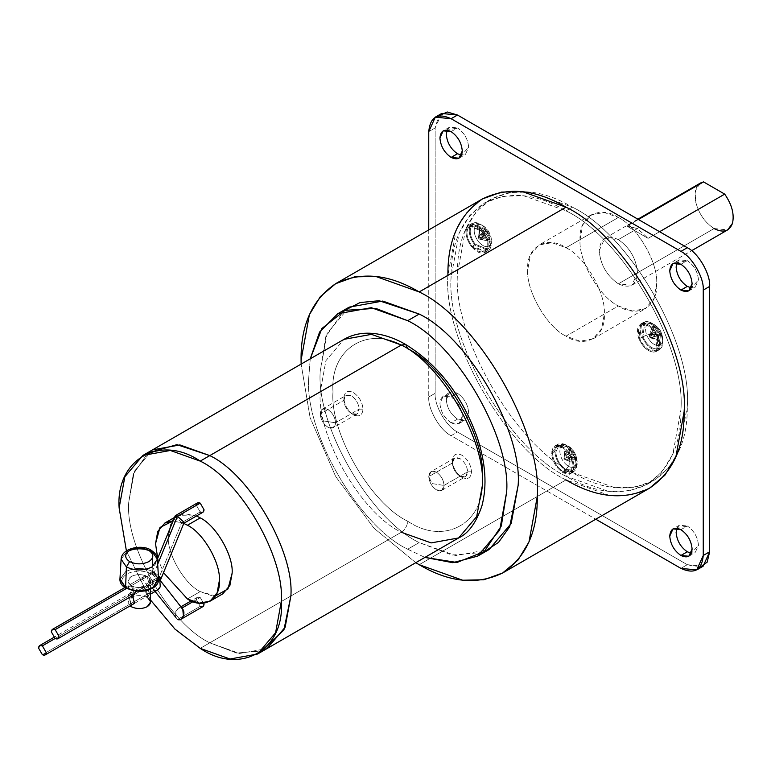 <?xml version="1.0" encoding="UTF-8"?>
<svg xmlns="http://www.w3.org/2000/svg" width="771" height="771" viewBox="0 0 771 771"><rect width="100%" height="100%" fill="white"/><g stroke="black" fill="none" stroke-linecap="round" stroke-linejoin="round"><path stroke-width="0.58" stroke-dasharray="3.85 2.89" d="M158.566 578.78L152.61 573.373L158.566 578.78L181.705 522.671L158.566 578.78L181.705 608.174L158.566 578.78L155.231 578.876L152.61 582.221C154.133 578.954 156.118 577.807 158.566 578.78L55.146 638.494L158.566 578.78L55.146 638.494L158.566 578.78L160.657 579.407M158.344 575.552L154.316 572.39L126.338 588.543L154.316 572.39L158.344 575.552M181.705 522.671L175.749 517.264L181.705 522.671L200.219 511.983L181.705 522.671L183.922 523.143M157.689 564.218L154.316 572.39L157.689 564.218M200.219 511.983L196.383 505.352L200.219 511.983L202.927 512.252M152.61 582.221C151.579 585.767 152.147 588.389 154.316 590.075L42.376 654.704L154.316 590.075L153.256 589.14L152.61 582.221M175.634 617.157L175.749 611.615L178.371 608.271L181.705 608.174C179.257 607.201 177.272 608.348 175.749 611.615L176.395 618.544M155.308 591.338L154.316 590.075L155.308 591.338M181.705 608.174L182.766 609.119M193.049 601.631L200.219 597.486L197.511 597.226L196.383 599.703L200.219 606.334L177.455 619.479L200.219 606.334L196.383 599.703C196.624 597.178 197.906 596.436 200.219 597.486L204.045 604.127L200.219 597.486L193.049 601.631M618.352 217.499L566.01 247.722C584.958 256.685 606.025 293.163 604.31 314.057L601.621 328.793L593.092 338.855L580.11 341.206L566.01 336.175L618.352 305.952L632.451 310.992L645.443 308.631L653.972 298.57L656.661 283.834C658.376 262.94 637.309 226.462 618.352 217.499L604.262 212.459L591.27 214.81L582.741 224.881L580.052 239.608C578.337 260.502 599.404 296.989 618.352 305.952L566.01 336.175C584.958 349.09 606.025 336.937 604.31 314.057C606.025 293.163 584.958 256.685 566.01 247.722C547.063 234.798 525.995 246.961 527.701 269.831C525.995 290.725 547.063 327.212 566.01 336.175C547.063 327.212 525.995 290.725 527.701 269.831L530.4 255.105L538.929 245.033L551.911 242.682L566.01 247.722L618.352 217.499C637.309 226.462 658.376 262.94 656.661 283.834C658.376 306.713 637.309 318.876 618.352 305.952C599.404 296.989 578.337 260.502 580.052 239.608C578.337 216.738 599.404 204.575 618.352 217.499M618.352 239.608L637.511 228.553L626.919 226.125L638.417 219.494L626.919 226.125L648.093 238.355L626.919 226.125L637.511 228.553L648.093 238.355L637.511 228.553L618.352 239.608C629.907 247.684 636.287 258.738 637.511 272.78L631.902 285.183L618.352 283.834C606.806 275.767 600.426 264.704 599.202 250.671L604.811 238.268L618.352 239.608C606.806 234.345 600.426 238.037 599.202 250.671C600.426 264.704 606.806 275.767 618.352 283.834L714.11 228.553L618.352 283.834C629.907 289.096 636.287 285.415 637.511 272.78C636.287 258.738 629.907 247.684 618.352 239.608M700.569 182.987L695.509 190.466L695.779 202.233C698.931 213.904 705.041 222.674 714.11 228.553C705.041 222.674 698.931 213.904 695.779 202.233C693.698 190.822 696.28 184.038 703.528 181.898M572.39 472.546L566.01 476.237L608.309 491.339L628.885 490.905L647.264 484.284L662.183 471.679L672.852 454.071L680.918 409.893C686.055 347.21 622.862 237.747 566.01 210.859L572.39 207.177C629.242 234.066 692.435 343.519 687.298 406.201L679.232 450.389L668.573 467.997L653.644 480.593L635.275 487.224L614.689 487.648L572.39 472.546C515.539 445.657 452.346 336.204 457.482 273.522L465.549 229.334L476.218 211.726L491.137 199.13L509.515 192.499L530.091 192.075L572.39 207.177L566.01 210.859C622.862 237.747 686.055 347.21 680.918 409.893C681.313 443.98 670.095 468.778 647.264 484.284C622.419 496.302 595.337 493.623 566.01 476.237C509.159 449.339 445.966 339.886 451.102 277.203C450.707 243.116 461.925 218.318 484.757 202.812C509.602 190.794 536.683 193.473 566.01 210.859L523.711 195.757L503.126 196.191L484.757 202.812L469.828 215.408L459.169 233.025L451.102 277.203C445.966 339.886 509.159 449.339 566.01 476.237L572.39 472.546C601.717 489.932 628.808 492.621 653.644 480.593C676.475 465.096 687.693 440.299 687.298 406.201C692.435 343.519 629.242 234.066 572.39 207.177C543.063 189.791 515.982 187.102 491.137 199.13C468.305 214.627 457.087 239.424 457.482 273.522C452.346 336.204 515.539 445.657 572.39 472.546M482.501 198.899L467.159 211.852L456.201 229.951L447.912 275.363C442.631 339.789 507.578 452.278 566.01 479.919L419.183 564.69L566.01 479.919L609.485 495.445L630.63 495.001L649.519 488.188M349.215 307.128L327.183 333.139L320.235 371.188C315.811 425.168 370.225 519.423 419.183 542.572L407.686 549.212C358.737 526.053 304.314 431.799 308.737 377.819L310.25 358.814L308.737 377.819C304.314 431.799 358.737 526.053 407.686 549.212L424.908 557.404L407.686 549.212L419.183 542.572L455.603 555.583L489.151 549.501M657.287 350.285L654.097 352.135L656.41 351.422L658.183 336.869C654.203 328.244 649.115 323.733 642.927 323.338L646.117 321.497C652.305 321.892 657.393 326.403 661.373 335.028L659.6 349.571L657.287 350.285C662.771 348.849 664.13 343.77 661.373 335.028C657.393 326.403 652.305 321.892 646.117 321.497C640.634 322.933 639.275 328.022 642.031 336.754C646.011 345.379 651.1 349.899 657.287 350.285C651.1 349.899 646.011 345.379 642.031 336.754L643.804 322.211L646.117 321.497L640.614 324.051L638.831 338.604C642.821 347.229 647.91 351.74 654.097 352.135L657.287 350.285M485.903 228.997L482.713 230.837L469.221 225.103L467.448 226.751C464.701 232.312 466.06 238.971 471.534 246.73L474.734 244.889C469.25 237.131 467.891 230.462 470.638 224.91L472.421 223.262L485.903 228.997C479.716 222.241 474.628 220.882 470.638 224.91C467.891 230.462 469.25 237.131 474.734 244.889C480.921 251.645 486.009 253.004 489.99 248.975C492.746 243.424 491.378 236.764 485.903 228.997C491.378 236.764 492.746 243.424 489.99 248.975L488.216 250.623L474.734 244.889L471.534 246.73L485.026 252.474L486.8 250.826C489.556 245.265 488.188 238.605 482.713 230.837L485.903 228.997M554.841 451.353L551.641 453.194C552.354 461.386 556.084 467.833 562.82 472.546L570.713 473.327L573.99 466.098L577.18 464.258L573.913 471.486L566.01 470.705C559.274 465.992 555.544 459.545 554.841 451.353C555.544 459.545 559.274 465.992 566.01 470.705C572.747 473.77 576.467 471.621 577.18 464.258C576.467 456.066 572.747 449.618 566.01 444.906C559.274 441.831 555.544 443.98 554.841 451.353L558.108 444.125L566.01 444.906C572.747 449.618 576.467 456.066 577.18 464.258L573.99 466.098C573.277 457.907 569.557 451.459 562.82 446.746L554.918 445.966L551.641 453.194L554.841 451.353M451.102 131.619L457.482 127.938C464.219 132.641 467.949 139.098 468.652 147.28L465.385 154.518L461.521 155.193L468.652 147.28C467.949 139.098 464.219 132.641 457.482 127.938L451.102 131.619M680.918 264.299L687.298 260.617C694.035 265.33 697.765 271.777 698.478 279.969L695.201 287.197L691.336 287.872L698.478 279.969C697.765 271.777 694.035 265.33 687.298 260.617L680.918 264.299M457.482 419.106L451.102 422.787L458.996 423.578L462.272 416.34C461.559 408.148 457.839 401.701 451.102 396.988L457.482 393.306C464.219 398.019 467.949 404.467 468.652 412.658L465.385 419.887L457.482 419.106C450.746 414.393 447.026 407.946 446.313 399.754L449.58 392.526L457.482 393.306L451.102 396.988L443.2 396.207L439.933 403.445C440.636 411.627 444.366 418.084 451.102 422.787L457.482 419.106C464.219 422.171 467.949 420.022 468.652 412.658C467.949 404.467 464.219 398.019 457.482 393.306C450.746 390.232 447.026 392.381 446.313 399.754C447.026 407.946 450.746 414.393 457.482 419.106M680.918 529.677L687.298 525.986C694.035 530.699 697.765 537.146 698.478 545.338L695.201 552.576L691.336 553.25L698.478 545.338C697.765 537.146 694.035 530.699 687.298 525.986L680.918 529.677M475.283 226.173L471.486 226.105L473.269 224.515L485.287 229.806C490.25 236.822 491.484 242.846 488.987 247.876L490.298 244.86C492.438 240.542 491.378 235.377 487.127 229.344C482.318 224.101 478.377 223.05 475.283 226.173C478.377 223.05 482.318 224.101 487.127 229.344C491.378 235.377 492.438 240.542 490.298 244.86L489.122 240.379L489.556 239.694L486.665 234.384L487.937 231.782L486.279 229.719L485.007 232.322L480.237 228.1L479.764 228.746L475.283 226.173L479.764 228.746L480.237 228.1L478.261 238.133L479.764 228.746L478.049 237.15L484.053 233.68L479.283 229.459L484.053 233.68L478.049 237.15L480.902 237.372L484.053 233.68L480.902 237.372L478.049 237.15L478.261 238.133L480.67 237.844L486.665 234.384L489.556 239.694L480.67 237.844L489.556 239.694L488.602 241.053L485.711 235.743L479.707 239.212L488.602 241.053L479.707 239.212L478.261 238.133L479.707 239.212L482.559 239.434L480.902 237.372L482.559 239.434L485.711 235.743L488.602 241.053L489.122 240.379L490.298 244.86C487.205 247.983 483.263 246.922 478.454 241.68C474.204 235.656 473.143 230.49 475.283 226.173C473.143 230.49 474.204 235.656 478.454 241.68C483.263 246.922 487.205 247.983 490.298 244.86L488.987 247.876C491.484 242.846 490.25 236.822 485.287 229.806L473.269 224.515L471.486 226.105L468.276 227.782L470.079 226.182L482.232 231.522C487.243 238.615 488.486 244.706 485.971 249.794L488.987 247.876L484.525 251.192L472.016 246.055C467.004 238.952 465.761 232.861 468.276 227.782L471.486 226.105C468.999 231.127 470.223 237.16 475.187 244.176L487.561 249.264L488.987 247.876L487.561 249.264L475.187 244.176C470.223 237.16 468.999 231.127 471.486 226.105L475.283 226.173M661.682 333.795L660.371 335.154L658.945 348.213L656.67 348.964C651.081 348.608 646.474 344.521 642.869 336.725L646.667 335.134C649.76 341.832 653.712 345.331 658.511 345.639C662.761 344.521 663.821 340.57 661.682 333.795C663.821 340.57 662.761 344.521 658.511 345.639C653.712 345.331 649.76 341.832 646.667 335.134L651.148 333.93L651.62 335.173L656.391 334.286L657.663 340.531L659.321 340.377L658.048 334.142L660.94 334.344L660.506 333.091L661.682 333.795L660.506 333.091L660.94 334.344L652.054 337.602L649.645 337.081L651.09 335.134L659.986 331.877L660.506 333.091L659.986 331.877L651.09 335.134L657.094 331.675L659.986 331.877L657.094 331.675L651.09 335.134L653.943 326.519L657.094 331.675L653.943 326.519L651.09 335.134L649.645 337.081L650.396 337.756L656.391 334.286L651.62 335.173L650.396 337.756L651.62 335.173L650.666 332.706L655.437 331.819L649.433 335.289L650.666 332.706L649.433 335.289L649.645 337.081L649.433 335.289L652.285 326.663L653.943 326.519L652.285 326.663L655.437 331.819L650.666 332.706L651.148 333.93L646.667 335.134C644.527 328.35 645.587 324.408 649.837 323.29C654.646 323.598 658.598 327.097 661.682 333.795C658.598 327.097 654.646 323.598 649.837 323.29C645.587 324.408 644.527 328.35 646.667 335.134L642.869 336.725C646.474 344.521 651.081 348.608 656.67 348.964L658.945 348.213L660.371 335.154L657.355 336.946L655.909 350.14L653.615 350.901C647.958 350.535 643.303 346.41 639.66 338.527L642.869 336.725L639.66 338.527L641.472 325.131L643.399 324.572C649.066 324.938 653.712 329.053 657.355 336.946L660.371 335.154C656.767 327.357 652.17 323.271 646.57 322.914L644.652 323.463L642.869 336.725L644.652 323.463L646.57 322.914C652.17 323.271 656.767 327.357 660.371 335.154L661.682 333.795M568.487 466.388L565.933 469.52C559.833 465.26 556.469 459.42 555.824 452.018L558.965 445.378L568.487 446.361C563.254 443.98 560.363 445.648 559.813 451.372C560.363 457.723 563.254 462.735 568.487 466.388C563.254 462.735 560.363 457.723 559.813 451.372C560.363 445.648 563.254 443.98 568.487 446.361L570.135 449.185L569.152 448.674L570.087 453.232L564.729 451.228L564.729 453.435L570.087 455.449L569.152 461.097L570.135 461.656L568.487 466.388L570.135 461.656L563.958 458.986L571.07 462.205L566.01 460.017L572.005 456.557L571.07 462.205L572.005 456.557L566.01 460.017L575.494 459.651L572.005 456.557L575.494 459.651L566.01 460.017L563.958 458.986L564.093 456.702L570.087 453.232L569.152 448.674L564.093 456.702L569.152 448.674L571.07 449.772L572.005 454.341L566.01 457.801L571.07 449.772L566.01 457.801L563.958 458.986L566.01 457.801L575.494 457.434L575.494 459.651L575.494 457.434L572.005 454.341L571.07 449.772L568.487 446.361C573.711 450.023 576.602 455.025 577.151 461.386C576.602 467.101 573.711 468.768 568.487 466.388C573.711 468.768 576.602 467.101 577.151 461.386C576.602 455.025 573.711 450.023 568.487 446.361L558.965 445.378L555.824 452.018C556.469 459.42 559.833 465.26 565.933 469.52L562.82 471.438C556.662 467.139 553.25 461.241 552.605 453.753L555.775 447.035L562.82 447.855L565.933 446.178L562.82 447.855C568.979 452.163 572.381 458.061 573.026 465.549L570.212 472.054L562.82 471.438L565.933 469.52L573.248 470.117L576.033 463.689C575.388 456.278 572.024 450.437 565.933 446.178C572.024 450.437 575.388 456.278 576.033 463.689L573.248 470.117L565.933 469.52L568.487 466.388M482.376 478.078C485.72 522.671 444.645 546.388 407.686 521.196C370.735 503.714 329.66 432.57 332.995 391.832C329.66 347.229 370.735 323.512 407.686 348.704C370.735 323.512 329.66 347.229 332.995 391.832C329.66 432.57 370.735 503.714 407.686 521.196C407.281 525.88 405.16 529.561 401.305 532.25C361.194 513.284 316.611 436.058 320.235 391.832L325.921 360.655L343.982 339.346L325.921 360.655L320.235 391.832C316.611 436.058 361.194 513.284 401.305 532.25L209.789 642.821C169.678 623.855 125.095 546.629 128.718 502.403L133.277 474.078L147.878 453.02L133.277 474.078L128.718 502.403C125.095 546.629 169.678 623.855 209.789 642.821L236.601 653.037L262.13 650.917L236.601 653.037L209.789 642.821C169.678 623.855 125.095 546.629 128.718 502.403C125.095 546.629 169.678 623.855 209.789 642.821C169.678 623.855 125.095 546.629 128.718 502.403L133.277 474.078L147.878 453.02L133.277 474.078L128.718 502.403L134.405 471.226L152.465 449.907L134.405 471.226L128.718 502.403C125.095 546.629 169.678 623.855 209.789 642.821L200.219 648.353L209.789 642.821L236.601 653.037L262.13 650.917L236.601 653.037L209.789 642.821L239.636 653.48L267.123 648.507L239.636 653.48L209.789 642.821L401.305 532.25C405.16 529.561 407.281 525.88 407.686 521.196C444.645 546.388 485.72 522.671 482.376 478.078C485.72 437.33 444.645 366.186 407.686 348.704L405.816 344.57M401.305 532.25L431.153 542.909L458.639 537.936M215.485 595.916L200.219 591.588L187.449 598.961L200.219 591.588L211.967 595.79L222.79 593.824M196.383 505.352L197.511 502.865M126.396 550.822L150.538 600.031L126.396 550.822M174.159 518.401L184.221 513.602L196.48 515.972L177.648 515.645L170.536 524.039L168.3 536.308C166.873 553.723 184.423 584.119 200.219 591.588C184.423 584.119 166.873 553.723 168.3 536.308L172.184 520.926M183.826 523.393L173.128 520.897L183.826 523.393M157.708 558.31L163.51 572.66L157.708 558.31M569.152 461.097L570.087 455.449L564.093 458.909L569.152 461.097M564.093 458.909L564.729 451.228L563.958 458.986L570.087 455.449L564.729 453.435L564.093 458.909M566.01 457.801L572.005 454.341L575.494 457.434L566.01 457.801M570.087 453.232L564.093 456.702L564.729 451.228L570.087 453.232M660.94 334.344L658.048 334.142L652.054 337.602L660.94 334.344M652.054 337.602L659.321 340.377L657.663 340.531L649.645 337.081L652.054 337.602L658.048 334.142L659.321 340.377L652.054 337.602M649.433 335.289L655.437 331.819L652.285 326.663L649.433 335.289M656.391 334.286L650.396 337.756L657.663 340.531L656.391 334.286M480.237 228.1L485.007 232.322L479.013 235.781L480.237 228.1M479.013 235.781L486.279 229.719L487.937 231.782L480.67 237.844L478.261 238.133L479.013 235.781L485.007 232.322L486.279 229.719L479.013 235.781M479.707 239.212L485.711 235.743L482.559 239.434L479.707 239.212M486.665 234.384L480.67 237.844L487.937 231.782L486.665 234.384M676.88 528.212L679.405 525.205L687.298 525.986L676.88 528.212M676.88 262.844L679.405 259.837L687.298 260.617L676.88 262.844M447.064 130.164L449.58 127.148L457.482 127.938L447.064 130.164M562.82 471.438C568.979 474.252 572.381 472.286 573.026 465.549C572.381 458.061 568.979 452.163 562.82 447.855C556.662 445.05 553.25 447.016 552.605 453.753C553.25 461.241 556.662 467.139 562.82 471.438M573.99 466.098C573.277 473.471 569.557 475.62 562.82 472.546C556.084 467.833 552.354 461.386 551.641 453.194C552.354 445.831 556.084 443.682 562.82 446.746C569.557 451.459 573.277 457.907 573.99 466.098M468.276 227.782C465.761 232.861 467.004 238.952 472.016 246.055C477.673 252.223 482.328 253.476 485.971 249.794C488.486 244.706 487.243 238.615 482.232 231.522C476.574 225.344 471.919 224.101 468.276 227.782M471.534 246.73C466.06 238.971 464.701 232.312 467.448 226.751C471.438 222.723 476.517 224.091 482.713 230.837C488.188 238.605 489.556 245.265 486.8 250.826C482.819 254.854 477.731 253.486 471.534 246.73M657.355 336.946C653.712 329.053 649.066 324.938 643.399 324.572C638.398 325.882 637.145 330.537 639.66 338.527C643.303 346.41 647.958 350.535 653.615 350.901C658.627 349.581 659.87 344.936 657.355 336.946M642.927 323.338C649.115 323.733 654.203 328.244 658.183 336.869C660.94 345.61 659.571 350.699 654.097 352.135C647.91 351.74 642.821 347.229 638.831 338.604C636.085 329.863 637.444 324.774 642.927 323.338M415.781 562.676L373.945 528.174L335.674 476.536L310.087 417.564L301.133 364.076L310.087 417.564L335.674 476.536L373.945 528.174L415.781 562.676M483.166 552.412L451.96 555.053L419.183 542.572C370.225 519.423 315.811 425.168 320.235 371.188L325.825 336.561L343.702 310.858M441.687 113.472L435.143 127.938L428.753 131.619L435.143 127.938L435.143 393.306C434.14 405.498 446.428 426.777 457.482 432.001L687.298 564.69L703.104 566.251M699.586 567.533L687.298 564.69L680.918 568.372L687.298 564.69L457.482 432.001L451.102 435.692L595.771 519.22L451.102 435.692L457.482 432.001C446.428 426.777 434.14 405.498 435.143 393.306L435.143 127.938L438.815 115.872M451.102 435.692C440.048 430.459 427.76 409.179 428.753 396.988L435.143 393.306L428.753 396.988C427.76 409.179 440.048 430.459 451.102 435.692M428.753 229.931L428.753 396.988L428.753 229.931M451.102 422.787C444.366 418.084 440.636 411.627 439.933 403.445C440.636 396.072 444.366 393.923 451.102 396.988C457.839 401.701 461.559 408.148 462.272 416.34C461.559 423.713 457.839 425.862 451.102 422.787M566.01 479.919C507.578 452.278 442.631 339.789 447.912 275.363L447.912 275.363M659.591 231.714L648.093 238.355L659.591 231.714M714.11 228.553L727.66 229.893M200.219 606.334L202.927 606.604M154.316 590.075L157.65 589.988M152.61 573.373L152.099 571.918L154.316 572.39L152.234 571.764L152.61 573.373M175.229 515.809L175.749 517.264M452.375 462.995L428.792 476.623C429.274 482.212 431.818 486.617 436.415 489.836L441.812 490.366L444.048 485.431L467.631 471.804L465.405 476.748L460.008 476.208C455.401 472.999 452.866 468.595 452.375 462.995C452.866 468.595 455.401 472.999 460.008 476.208L460.008 476.208C464.605 478.309 467.149 476.844 467.631 471.804L471.524 471.804C470.917 478.126 467.727 479.967 461.954 477.336L461.954 477.336C456.181 473.298 452.982 467.775 452.375 460.75L452.375 462.995L452.375 460.75C452.982 467.775 456.181 473.298 461.954 477.336C467.727 479.967 470.917 478.126 471.524 471.804C470.917 464.788 467.727 459.256 461.954 455.227C456.181 452.596 452.982 454.437 452.375 460.75C452.982 454.437 456.181 452.596 461.954 455.227C467.727 459.256 470.917 464.788 471.524 471.804L467.631 471.804C467.149 466.214 464.605 461.81 460.008 458.591C455.401 456.499 452.866 457.964 452.375 462.995L454.611 458.061L460.008 458.591C464.605 461.81 467.149 466.214 467.631 471.804L444.048 485.431C443.556 479.832 441.022 475.428 436.415 472.218L431.028 471.679L428.792 476.623C429.245 471.544 431.799 470.069 436.415 472.18C441.041 475.408 443.595 479.832 444.077 485.441L431.991 483.571L428.753 476.603L431.991 483.571L444.077 485.441C443.595 490.501 441.041 491.975 436.415 489.864C431.799 486.636 429.245 482.212 428.753 476.603L452.375 462.995M428.792 476.623C429.274 471.582 431.818 470.117 436.415 472.218C441.022 475.428 443.556 479.832 444.048 485.431C443.556 490.462 441.022 491.927 436.415 489.836C431.818 486.617 429.274 482.212 428.792 476.623C429.245 482.212 431.799 486.636 436.415 489.864C441.041 491.975 443.595 490.501 444.077 485.441C443.595 479.832 441.041 475.408 436.415 472.18C431.799 470.069 429.245 471.544 428.753 476.603M320.235 413.94L323.473 420.918L335.549 422.787C335.067 427.838 332.513 429.312 327.897 427.211C323.271 423.983 320.717 419.559 320.235 413.94C320.717 419.559 323.271 423.983 327.897 427.211C332.513 429.312 335.067 427.838 335.549 422.787C335.067 417.169 332.513 412.755 327.897 409.517C323.271 407.416 320.717 408.89 320.235 413.94C320.717 408.89 323.271 407.416 327.897 409.517C332.513 412.755 335.067 417.169 335.549 422.787L323.473 420.918L320.235 413.94M363.006 409.15L359.113 409.15C358.621 403.561 356.077 399.156 351.48 395.937C346.883 393.846 344.338 395.311 343.856 400.342L343.856 398.096C344.464 391.774 347.654 389.933 353.426 392.564C359.199 396.602 362.399 402.134 363.006 409.15C362.399 415.473 359.199 417.313 353.426 414.682L353.426 414.682C347.654 410.644 344.464 405.112 343.856 398.096L343.856 400.342L346.083 395.407L351.48 395.937C356.077 399.156 358.621 403.561 359.113 409.15L335.52 422.768C335.038 417.178 332.494 412.774 327.897 409.555L322.5 409.025L320.264 413.96L343.856 400.342L320.264 413.96C320.746 408.929 323.29 407.464 327.897 409.555C332.494 412.774 335.038 417.178 335.52 422.768C335.038 427.799 332.494 429.274 327.897 427.173C323.29 423.963 320.746 419.559 320.264 413.96C320.746 419.559 323.29 423.963 327.897 427.173L333.284 427.712L335.52 422.768L359.113 409.15L356.877 414.094L351.48 413.555C346.883 410.336 344.338 405.931 343.856 400.342C344.338 405.931 346.883 410.336 351.48 413.555L351.48 413.555C356.077 415.656 358.621 414.181 359.113 409.15L363.006 409.15C362.399 402.134 359.199 396.602 353.426 392.564C347.654 389.933 344.464 391.774 343.856 398.096C344.464 405.112 347.654 410.644 353.426 414.682C359.199 417.313 362.399 415.473 363.006 409.15M157.4 559.187L152.089 552.123C143.531 548.123 134.973 548.123 126.415 552.123L121.105 559.187L126.415 552.123C134.973 548.123 143.531 548.123 152.089 552.123L152.909 571.629C143.801 567.379 134.694 567.379 125.586 571.629L119.939 579.146M158.566 579.32L152.909 571.725L152.089 552.123L151.155 550.234M125.586 587.502L126.858 588.244C135.127 592.099 143.387 592.099 151.636 588.244C158.315 583.474 158.315 578.713 151.646 573.942L152.909 571.725C143.801 567.466 134.694 567.466 125.586 571.725L119.929 579.619L125.586 571.629C134.694 567.379 143.801 567.379 152.909 571.629L152.909 571.725C143.801 567.466 134.694 567.466 125.586 571.725L119.939 579.32M149.468 594.711L134.453 603.385L131.272 603.385L147.232 594.171C151.116 594.692 151.126 591.742 147.242 585.334C151.126 585.835 151.116 582.886 147.232 576.486L151.627 573.932C143.377 570.077 135.118 570.077 126.868 573.932C135.118 570.077 143.377 570.077 151.627 573.932L126.858 588.244L131.263 585.69L129.036 585.15L128.42 587.338L131.263 594.537L147.222 585.324L131.263 594.537L129.036 593.998L128.42 596.185L131.272 603.385L134.443 603.385L131.282 594.547L147.242 585.334L149.468 594.711L147.232 594.171L142.423 588.1L144.052 585.334L147.222 585.324L142.423 579.262L144.052 576.486L147.222 576.477L151.627 573.932L147.232 576.486L149.468 585.873L147.242 585.334L131.282 594.547L128.42 587.338C128.294 584.987 129.249 584.437 131.263 585.69L127.967 581.093L131.272 576.477C136.583 574 141.903 574 147.222 576.477C144.582 575.58 142.982 576.506 142.423 579.262L147.222 585.324C144.582 584.428 142.982 585.353 142.423 588.1L147.232 594.171L131.272 603.385L131.272 605.216L131.272 603.385L128.42 596.185C128.294 593.834 129.249 593.284 131.263 594.537L134.443 594.537L131.282 585.7L126.868 588.244L151.636 573.932L152.909 571.725L158.547 579.021M150.538 602.084L147.232 597.477L147.232 594.171L147.232 596.002M147.232 597.477C141.912 594.99 136.592 594.99 131.272 597.477L127.967 602.084L130.097 605.9L131.272 597.477C136.592 594.99 141.912 594.99 147.232 597.477M151.636 588.244C158.315 583.474 158.315 578.713 151.646 573.942L147.232 576.486L150.538 581.083L147.232 585.7C151.53 582.625 151.53 579.561 147.232 576.486C141.903 574 136.583 574 131.272 576.477C126.964 579.551 126.964 582.616 131.263 585.69L126.858 588.244C120.18 583.464 120.18 578.703 126.868 573.932C120.18 578.703 120.18 583.464 126.858 588.234L131.282 585.7L135.879 590.596M147.232 585.7C141.912 588.177 136.592 588.177 131.282 585.7C136.592 588.177 141.912 588.177 147.232 585.7M158.498 580.65L134.462 594.528L131.282 594.547L132.728 595.53M158.556 579.146L152.909 571.629M155.231 578.876L53.806 637.434M155.087 591.463L153.256 589.14M197.511 597.226L191.189 600.869M180.934 606.787L178.371 608.271M593.092 338.855L645.443 308.631M637.877 219.186L604.811 238.268M647.264 484.284L653.644 480.593M656.41 351.422L659.6 349.571M469.221 225.103L472.421 223.262M570.713 473.327L573.913 471.486M458.996 158.2L465.385 154.518M688.821 290.889L695.201 287.197M458.996 423.578L465.385 419.887M688.821 556.257L695.201 552.576M470.079 226.182L473.269 224.515C476.362 222.038 480.988 223.648 487.137 229.344C491.667 235.213 492.553 241.13 489.807 247.096L484.525 251.192M641.472 325.131L644.652 323.463L650.695 322.847C656.969 325.94 660.641 329.603 661.711 333.833C663.465 342.266 662.549 347.056 658.945 348.213L655.909 350.14M555.775 447.035L558.965 445.378C560.228 443.884 563.264 444.096 568.073 446.024C576.361 449.994 580.871 466.002 573.248 470.117L570.212 472.054M177.648 515.645L174.564 517.418M679.405 525.205L673.016 528.896M449.58 392.526L443.2 396.207M679.405 259.837L673.016 263.518M449.58 127.148L443.2 130.839M558.108 444.125L554.918 445.966M488.216 250.623L485.026 252.474M643.804 322.211L640.614 324.051M491.137 199.13L484.757 202.812M631.902 285.183L691.626 250.7M591.27 214.81L538.929 245.033M134.462 603.375L150.538 594.094M152.099 571.918L157.39 559.081M124.806 587.598L152.234 571.764M441.812 490.366L465.405 476.748M460.008 476.208L461.954 477.336M454.611 458.061L431.028 471.679M322.5 409.025L346.083 395.407M356.877 414.094L333.284 427.712M353.426 414.682L351.48 413.555M127.967 581.083L127.967 602.084M149.468 585.873L134.453 594.537M144.052 585.334L129.036 593.998M129.036 585.15L144.052 576.486M150.538 589.333L150.538 581.083"/><path stroke-width="1.16" d="M158.498 580.65L160.657 579.407L160.272 577.797L158.344 575.552L160.792 579.252L158.566 578.78M126.338 588.543L55.146 629.647L58.982 636.277L57.854 638.754L55.146 638.494L42.376 645.857L55.146 638.494L51.32 631.854L52.438 629.377L55.146 629.647L126.338 588.543M160.792 579.252L183.922 523.143L183.411 521.688L177.455 516.271L157.689 564.218L177.455 516.271L183.411 521.688L183.787 523.297L181.705 522.671M183.787 523.297L202.927 512.252L204.045 509.766L200.219 503.135L177.455 516.271L200.219 503.135L204.045 509.766C203.804 512.301 202.522 513.033 200.219 511.983M42.376 654.704L38.55 648.074L39.668 645.597L42.376 645.857L46.212 652.497L45.084 654.974L42.376 654.704C44.689 655.755 45.971 655.022 46.212 652.497L42.376 645.857C40.073 644.807 38.791 645.549 38.55 648.074L42.376 654.704M155.087 591.463L175.634 617.157M181.927 608.049L193.049 601.631L181.927 608.049M703.528 181.898L724.701 194.119L703.528 181.898L638.417 219.494L703.528 181.898L700.569 182.987L637.877 219.186M502.692 572.959L649.519 488.188L664.862 475.244L675.82 457.145L684.108 411.733C689.39 347.307 624.443 234.818 566.01 207.177L419.183 291.949C477.615 319.579 542.562 432.078 537.281 496.505L528.993 541.917L518.035 560.016L502.692 572.959L483.803 579.773L462.648 580.216L419.183 564.69L415.781 562.676L419.183 564.69C449.32 582.558 477.162 585.314 502.692 572.959C526.159 557.028 537.686 531.537 537.281 496.505C542.562 432.078 477.615 319.579 419.183 291.949L566.01 207.177L522.536 191.651L501.381 192.095L482.501 198.899L335.674 283.67L354.554 276.866L375.708 276.423L419.183 291.949C389.037 274.071 361.204 271.315 335.674 283.67C312.207 299.611 300.671 325.092 301.075 360.134L309.373 314.722L320.331 296.623L335.674 283.67M477.654 556.142L489.151 549.501L511.183 523.49L518.131 485.441C522.555 431.471 468.142 337.216 419.183 314.057L407.686 320.697C456.644 343.847 511.067 438.101 506.643 492.081L499.695 530.13L477.654 556.142L452.75 562.685L424.908 557.404L456.972 562.483L484.236 551.554L501.314 525.995L506.643 492.081C511.067 438.101 456.644 343.847 407.686 320.697L375.66 308.352L344.984 310.366L321.892 328.504L310.25 358.814L319.599 332.05L337.727 313.768L371.265 307.687L407.686 320.697L419.183 314.057L382.763 301.056L349.215 307.128L337.727 313.768M457.482 153.737L451.102 157.419L458.996 158.2L462.272 150.971C461.559 142.78 457.839 136.332 451.102 131.619L443.2 130.839L439.933 138.067C440.636 146.259 444.366 152.706 451.102 157.419L457.482 153.737C450.746 149.025 447.026 142.577 446.313 134.385L447.064 130.164L446.313 134.385C447.026 142.577 450.746 149.025 457.482 153.737L461.521 155.193L457.482 153.737M687.298 286.417L680.918 290.098L688.821 290.889L692.088 283.651C691.375 275.459 687.655 269.012 680.918 264.299L673.016 263.518L669.748 270.756C670.452 278.938 674.182 285.395 680.918 290.098L687.298 286.417C680.562 281.704 676.842 275.257 676.128 267.065L676.88 262.844L676.128 267.065C676.842 275.257 680.562 281.704 687.298 286.417L691.336 287.872L687.298 286.417M687.298 551.785L680.918 555.477L688.821 556.257L692.088 549.029C691.375 540.837 687.655 534.39 680.918 529.677L673.016 528.896L669.748 536.124C670.452 544.316 674.182 550.764 680.918 555.477L687.298 551.785C680.562 547.082 676.842 540.625 676.128 532.443L676.88 528.212L676.128 532.443C676.842 540.625 680.562 547.082 687.298 551.785L691.336 553.25L687.298 551.785M482.376 478.078C485.72 437.33 444.645 366.186 407.686 348.704L405.816 344.57C438.526 364.972 462.34 395.966 477.278 437.552C485.653 462.937 487.214 485.653 481.962 505.709C476.295 522.622 468.517 533.359 458.639 537.936L476.69 516.618L482.376 485.441C486.009 441.224 441.417 363.989 401.305 345.022L405.816 344.57L401.305 345.022C441.417 363.989 486.009 441.224 482.376 485.441L476.69 516.618L458.639 537.936L431.153 542.909L401.305 532.25M401.305 345.022L209.789 455.594C249.9 474.56 294.493 551.785 290.869 596.012L285.174 627.189L267.123 648.507L285.174 627.189L290.869 596.012L283.911 629.936L262.13 650.917L283.911 629.936L290.869 596.012C294.493 551.785 249.9 474.56 209.789 455.594L209.789 455.594C249.9 474.56 294.493 551.785 290.869 596.012C294.493 551.785 249.9 474.56 209.789 455.594L200.219 461.116C240.33 480.092 284.913 557.317 281.29 601.544L275.594 632.721L257.543 654.03L230.057 659.012L200.219 648.353C240.33 675.695 284.913 649.953 281.29 601.544C284.913 557.317 240.33 480.092 200.219 461.116C160.108 433.774 115.515 459.516 119.139 507.925L126.396 550.822L119.139 507.925L124.835 476.757L142.886 455.439L170.372 450.466L200.219 461.116L209.789 455.594L179.951 444.934L152.465 449.907L179.951 444.934L209.789 455.594L176.935 444.655L147.878 453.02L176.935 444.655L209.789 455.594C249.9 474.56 294.493 551.785 290.869 596.012L283.911 629.936L262.13 650.917L283.911 629.936L290.869 596.012C294.493 551.785 249.9 474.56 209.789 455.594L176.935 444.655L147.878 453.02L176.935 444.655L209.789 455.594L401.305 345.022L371.468 334.363L343.982 339.346L371.468 334.363L401.305 345.022M200.219 517.881L187.449 525.253C203.236 532.722 220.795 563.129 219.369 580.534L217.123 592.812L210.02 601.197L199.197 603.163L187.449 598.961C203.236 609.726 220.795 599.597 219.369 580.534C220.795 563.129 203.236 532.722 187.449 525.253L183.826 523.393L187.449 525.253L200.219 517.881C216.005 525.35 233.565 555.756 232.138 573.161C233.565 555.756 216.005 525.35 200.219 517.881L196.48 515.972L200.219 517.881M210.02 601.197L222.79 593.824L229.893 585.44L232.138 573.161L227.956 588.977L215.485 595.916M196.383 505.352C196.624 502.817 197.906 502.085 200.219 503.135L197.511 502.865L175.374 515.645L177.455 516.271L175.229 515.809L157.39 559.081M181.705 608.174C183.874 609.871 184.442 612.492 183.411 616.039L180.79 619.383L202.927 606.604L204.045 604.127C203.804 606.652 202.522 607.384 200.219 606.334M150.538 600.031L174.95 629.097L200.219 648.353L174.95 629.097L150.538 600.031M172.184 520.926L174.159 518.401M173.128 520.897L159.973 527.48L155.53 543.68L157.708 558.31L155.53 543.68L157.766 531.402L164.878 523.017L173.128 520.897M163.51 572.66L187.449 598.961L163.51 572.66M301.133 364.076L301.075 360.134L301.133 364.076M343.702 310.858L360.067 302.56L379.149 300.719L419.183 314.057C468.142 337.216 522.555 431.471 518.131 485.441L509.67 526.786L498.538 542.389L483.166 552.412M438.815 115.872L447.247 111.988L457.482 115.033L451.102 118.715C437.629 112.576 430.179 116.884 428.753 131.619L435.297 117.153L451.102 118.715L457.482 115.033L441.687 113.472L435.297 117.153M696.714 569.942L703.104 566.251L709.648 551.785L709.648 286.417C710.64 274.225 698.353 252.946 687.298 247.713L457.482 115.033L687.298 247.713L680.918 251.404C691.972 256.627 704.26 277.917 703.258 290.098L709.648 286.417C710.64 274.225 698.353 252.946 687.298 247.713L680.918 251.404L451.102 118.715L680.918 251.404C691.972 256.627 704.26 277.917 703.258 290.098L703.258 555.477L696.714 569.942L680.918 568.372C694.392 574.511 701.841 570.212 703.258 555.477L703.258 290.098L709.648 286.417L709.648 551.785L703.258 555.477L709.648 551.785L707.161 562.175L699.586 567.533M595.771 519.22L680.918 568.372L595.771 519.22M428.753 131.619L428.753 229.931L428.753 131.619M680.918 555.477C674.182 550.764 670.452 544.316 669.748 536.124C670.452 528.752 674.182 526.603 680.918 529.677C687.655 534.39 691.375 540.837 692.088 549.029C691.375 556.392 687.655 558.541 680.918 555.477M680.918 290.098C674.182 285.395 670.452 278.938 669.748 270.756C670.452 263.383 674.182 261.234 680.918 264.299C687.655 269.012 691.375 275.459 692.088 283.651C691.375 291.024 687.655 293.173 680.918 290.098M451.102 157.419C444.366 152.706 440.636 146.259 439.933 138.067C440.636 130.704 444.366 128.545 451.102 131.619C457.839 136.332 461.559 142.78 462.272 150.971C461.559 158.334 457.839 160.484 451.102 157.419M447.912 275.363C447.508 240.321 459.034 214.839 482.501 198.908C508.031 186.553 535.864 189.309 566.01 207.177C624.443 234.818 689.39 347.307 684.108 411.733C684.513 446.766 672.987 472.257 649.519 488.188C623.99 500.543 596.147 497.787 566.01 479.919M691.626 250.7L727.66 229.893L732.45 223.407C734.532 214.396 731.949 204.633 724.701 194.119L659.591 231.714L724.701 194.119C731.949 204.633 734.532 214.396 732.45 223.407C729.299 231.435 723.188 233.15 714.11 228.553M180.79 619.383L177.455 619.479C179.903 620.453 181.889 619.306 183.411 616.039L182.766 609.119L159.626 579.715M150.538 594.094L157.65 589.988L160.272 586.644L159.77 579.917L160.272 586.644C158.749 589.911 156.764 591.058 154.316 590.075M175.749 517.264L175.374 515.645M55.146 638.494C57.459 639.544 58.731 638.802 58.982 636.277L55.146 629.647C52.842 628.596 51.561 629.329 51.32 631.854L55.146 638.494M151.155 550.234C155.395 553.115 157.477 556.093 157.4 559.187L151.155 550.234L148.899 550.455L151.155 550.234C142.905 544.153 121.654 547.641 121.105 559.187L119.939 579.146L125.586 587.406L126.415 566.945L121.105 559.187L126.415 566.945C134.973 570.945 143.531 570.945 152.089 566.945L157.4 559.187L152.089 566.945C143.531 570.945 134.973 570.945 126.415 566.945L129.595 561.596L126.415 566.945L125.586 587.502C134.694 591.762 143.801 591.762 152.909 587.502L158.566 579.32M148.899 550.455C154.104 554.166 154.104 557.886 148.899 561.596C142.471 564.603 136.033 564.603 129.595 561.596C136.033 564.603 142.471 564.603 148.899 561.596C154.104 557.886 154.104 554.166 148.899 550.455C142.471 547.449 136.033 547.449 129.595 550.455C124.391 554.166 124.391 557.886 129.595 561.596C124.391 557.886 124.391 554.166 129.595 550.455C136.033 547.449 142.471 547.449 148.899 550.455M152.909 571.629L158.547 579.021L152.909 587.406C143.801 591.665 134.694 591.665 125.586 587.406L119.948 579.021L125.586 587.406C134.694 591.665 143.801 591.665 152.909 587.406L158.556 579.146L157.4 559.187M119.939 579.32L119.929 579.619C119.958 582.992 121.972 585.902 125.962 588.331L139.445 591.53L145.989 590.798L152.475 588.369C156.503 585.931 158.537 583.021 158.575 579.619L152.909 587.502C143.801 591.762 134.694 591.762 125.586 587.502L126.858 588.244L125.586 587.502L119.929 579.619M147.232 596.002L147.232 597.477C151.53 600.551 151.53 603.616 147.232 606.69C141.912 609.177 136.592 609.177 131.272 606.69L130.097 605.9L131.272 606.69L131.272 605.216L131.272 606.69C136.592 609.177 141.912 609.177 147.232 606.69L150.538 602.084L150.538 589.333M135.879 590.596L134.453 594.537L57.854 638.754M134.443 603.385L132.728 595.53M151.636 588.244C143.387 592.099 135.127 592.099 126.868 588.244L125.586 587.502M53.806 637.434L39.668 645.597M191.189 600.869L180.934 606.787M257.543 654.03L458.639 537.936M174.564 517.418L164.878 523.017M405.816 344.57C392.651 336.937 379.756 333.149 367.131 333.188C358.679 333.303 350.959 335.356 343.982 339.346L142.886 455.439M45.084 654.974L134.462 603.375M52.438 629.377L124.806 587.598M158.575 579.619L158.547 579.021"/></g></svg>
